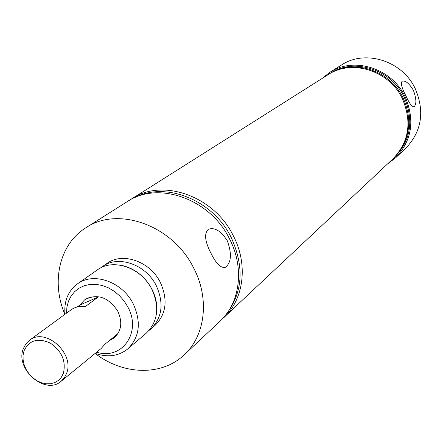 <?xml version="1.0" encoding="UTF-8"?>
<svg xmlns="http://www.w3.org/2000/svg" width="443" height="443" viewBox="0 0 443 443"><rect width="100%" height="100%" fill="white"/><g stroke="black" fill="none" stroke-linecap="round" stroke-linejoin="round"><path stroke-width="0.66" d="M127.772 348.918L146.279 333.164C157.957 321.668 159.801 306.999 151.805 289.157C141.267 267.616 113.159 257.926 97.327 269.92L77.436 283.891C93.556 271.664 122.346 281.72 133.221 303.848C141.478 322.177 139.661 337.201 127.772 348.918C118.547 356.205 107.688 357.695 95.206 353.376M413.385 90.267C416.464 98.822 416.68 104.31 414.028 106.741C412.023 107.007 409.376 103.49 406.081 96.192C401.818 88.218 400.516 83.218 402.172 81.196C405.411 80.31 409.149 83.334 413.385 90.267M227.309 240.754C231.944 253.673 231.362 262.483 225.565 267.184C221.118 268.497 216.345 264.022 211.25 253.767C204.887 241.662 203.918 233.511 208.343 229.308C214.645 227.076 220.968 230.892 227.309 240.754M387.686 163.816L395.665 157.758L405.827 148.184C421.725 131.399 424.876 111.581 415.279 88.727C402.405 60.735 365.076 49.134 341.464 65.032L329.647 72.469L321.784 78.671M395.665 157.758C411.896 140.614 415.074 120.33 405.207 96.901C391.966 68.194 353.747 56.233 329.647 72.469M221.755 319.492L392.996 158.827C409.027 141.948 412.173 121.952 402.432 98.828C389.369 70.515 351.664 58.736 327.942 74.778L129.483 200.286M398.517 152.636C410.362 136.206 411.912 118.048 403.18 98.158C391.274 72.646 358.896 59.96 335.318 70.991M393.921 157.935C410.689 141.129 414.144 120.928 404.287 97.322C391.091 68.648 352.578 57.175 329.038 74.108M95.14 353.431C123.082 375.143 161.867 376.345 184.26 354.777L219.9 321.319C240.15 302.912 244.669 267.893 229.546 238.943C210.181 198.769 158.09 180.534 127.246 201.62L85.925 227.741C59.434 244.01 50.873 281.853 64.888 314.353M225.138 315.671C242.77 293.604 244.791 267.55 231.213 237.498C212.9 199.704 165.04 180.866 134.03 197.966M223.693 317.758C243.849 299.435 248.373 264.615 233.356 235.853C214.135 195.933 162.348 177.853 131.643 198.846M96.679 352.174C121.903 360.486 142.037 332.239 127.789 306.877L124.112 300.996L119.555 295.747L114.288 291.317L108.496 287.872L102.388 285.53L96.192 284.367L90.117 284.423L84.386 285.685L79.192 288.105L74.717 291.583L71.107 296.002L68.482 301.201L66.932 306.988L66.494 313.173M64.96 314.297C63.908 301.129 68.067 290.996 77.436 283.891M61.156 381.24L101.142 348.519L104.775 344.372L117.456 334.016L114.366 337.699C121.526 330.849 122.661 322 117.76 311.147C108.313 297.115 97.371 293.294 84.934 299.684L84.414 300.066C88.334 297.281 92.908 296.273 98.141 297.054L85.062 306.755C79.751 305.947 75.116 306.949 71.151 309.768L29.448 340.279C45.369 326.951 75.122 353.558 66.511 373.576L64.313 377.829L61.156 381.24C45.485 395.593 14.935 369.312 23.263 348.813L25.744 344.012L29.448 340.279M149.13 330.362L154.784 325.649C166.308 314.314 168.152 299.889 160.316 282.363C149.994 261.215 122.351 251.74 106.735 263.574L100.755 267.865M150.714 329.11C162.288 317.731 164.126 303.222 156.235 285.591C145.836 264.31 118.043 254.764 102.366 266.642M184.26 354.777C205.358 335.622 209.821 298.732 193.663 268.026C172.942 225.415 118.015 205.74 85.925 227.741M24.016 350.834L23.058 355.303L23.125 360.093L24.215 364.971L26.264 369.695L29.183 374.042L32.815 377.79L36.99 380.758L41.504 382.796L46.127 383.81L50.64 383.738L54.821 382.575L58.448 380.387L61.344 377.264L63.36 373.371C66.223 361.255 61.882 351.166 50.336 343.109C37.96 337.566 29.183 340.141 24.016 350.834M113.862 338.109L109.122 340.822M77.215 306.982L79.962 304.961L84.414 300.066M79.962 304.961L98.141 297.054M122.539 265.612C135.01 268.657 144.772 276.438 151.827 288.958C155.388 295.93 157.038 302.89 156.772 309.84M224.756 267.494L225.565 267.184"/></g></svg>
